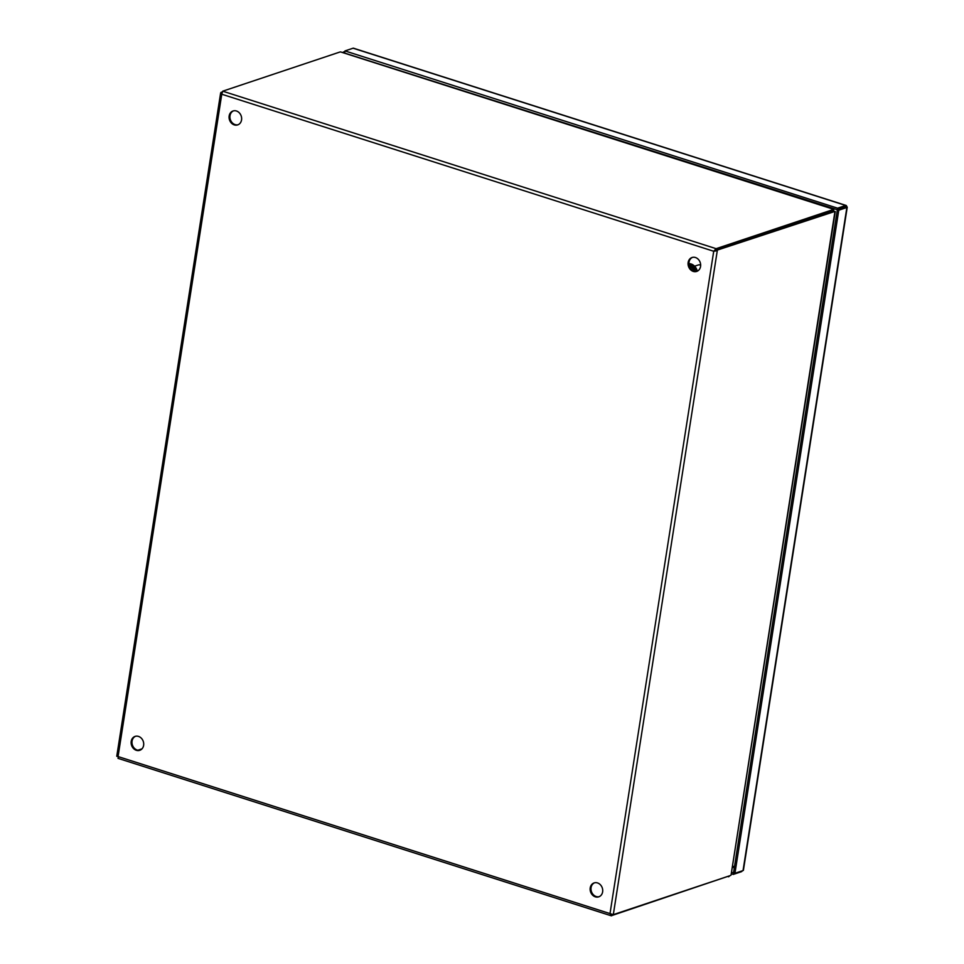 <?xml version="1.0" encoding="UTF-8"?>
<svg xmlns="http://www.w3.org/2000/svg" width="964" height="964" viewBox="0 0 964 964"><rect width="100%" height="100%" fill="white"/><g stroke="black" fill="none" stroke-linecap="round" stroke-linejoin="round"><path stroke-width="1.45" d="M700.659 265.184A4.579 3.856 -108.5 0 0 698.117 265.028L694.719 266.16M595.33 896.833A7.338 6.17 -108.5 0 0 598.752 896.833A7.338 6.17 -108.5 0 0 602.693 889.893A7.338 6.17 -108.5 0 0 597.511 882.928A7.338 6.17 -108.5 0 0 594.101 882.928A7.338 6.17 -108.5 0 0 590.161 889.868A7.338 6.17 -108.5 0 0 595.33 896.833M594.535 882.795A7.338 6.17 -108.5 0 0 591.04 889.844A7.338 6.17 -108.5 0 0 596.198 896.544A7.338 6.17 -108.5 0 0 599.174 896.677M693.273 271.414A7.338 6.17 -108.5 0 0 696.683 271.426A7.338 6.17 -108.5 0 0 700.623 264.485A7.338 6.17 -108.5 0 0 695.454 257.521A7.338 6.17 -108.5 0 0 692.044 257.509A7.338 6.17 -108.5 0 0 688.091 264.449A7.338 6.17 -108.5 0 0 693.273 271.414M692.477 257.388A7.338 6.17 -108.5 0 0 688.983 264.437A7.338 6.17 -108.5 0 0 694.128 271.125A7.338 6.17 -108.5 0 0 697.105 271.258M136.334 750.305A7.338 6.17 -108.5 0 0 139.744 750.317A7.338 6.17 -108.5 0 0 143.684 743.377A7.338 6.17 -108.5 0 0 138.503 736.412A7.338 6.17 -108.5 0 0 135.093 736.4A7.338 6.17 -108.5 0 0 131.152 743.352A7.338 6.17 -108.5 0 0 136.334 750.305M135.526 736.279A7.338 6.17 -108.5 0 0 132.032 743.328A7.338 6.17 -108.5 0 0 137.189 750.028A7.338 6.17 -108.5 0 0 140.166 750.149M234.264 124.898A7.338 6.17 -108.5 0 0 237.674 124.898A7.338 6.17 -108.5 0 0 241.615 117.957A7.338 6.17 -108.5 0 0 236.445 110.993A7.338 6.17 -108.5 0 0 233.035 110.993A7.338 6.17 -108.5 0 0 229.095 117.933A7.338 6.17 -108.5 0 0 234.264 124.898M233.469 110.872A7.338 6.17 -108.5 0 0 229.974 117.909A7.338 6.17 -108.5 0 0 235.12 124.609A7.338 6.17 -108.5 0 0 238.096 124.742M117.09 756.246L118.054 756.559L118.259 758.282M611.863 914.366L611.646 915.788L610.007 913.595L613.309 914.643L717.276 250.712L713.721 251.267L716.107 248.676L222.72 91.182L221.768 94.231L221.057 92.315L221.961 92.604M116.765 756.282L220.66 92.857L222.202 91.929M728.507 876.168L611.164 915.764L118.006 758.343M728.41 876.77A7.338 2.073 8.9 0 0 729.146 876.409L729.218 875.927M714.565 250.989L834.041 211.706A7.338 3.374 -72.3 0 1 834.932 211.61L833.523 211.164A7.338 3.374 107.7 0 0 832.631 211.261L713.721 251.267L610.007 913.595L118.054 756.559L221.768 94.231L713.721 251.267M834.932 211.61L833.944 211.465L834.932 211.61L731.037 875.119A7.338 3.374 -72.3 0 1 730.073 875.637L613.309 914.643M222.72 91.182L339.485 52.164A7.338 2.073 -171.1 0 1 340.605 51.923L833.607 209.296A7.338 2.073 -171.1 0 1 832.872 209.67L716.107 248.676L715.866 250.266L832.631 211.249A7.338 2.073 8.9 0 0 833.366 210.887L832.98 211.164M141.985 748.859L137.924 750.209L141.973 748.859M729.652 875.782L729.146 876.409M731.037 875.119L835.258 211.538M340.605 51.923L833.884 209.248L833.366 210.887M833.607 209.296L833.667 210.983A7.338 6.17 -108.5 0 1 833.499 211.152M742.328 870.805A2.518 1.157 -72.3 0 1 741.376 871.709L733.267 874.42L733.52 872.83L734.942 873.276L743.039 870.576A2.518 0.711 8.9 0 0 743.401 870.287L847.236 207.212A2.518 0.711 -171.1 0 0 846.995 206.838L837.355 209.754L733.52 872.83L731.797 872.275M344.642 53.068L837.355 209.754L846.127 206.826M733.267 874.42L731.543 873.866M343.232 52.622L344.726 52.502L344.979 50.923L837.608 208.176L837.355 209.754L838.776 210.212L734.942 873.276M847.236 207.212A2.518 0.711 -171.1 0 1 846.874 207.501L838.776 210.212M837.608 208.176L845.705 205.465A2.518 1.157 -72.3 0 1 846.103 205.453A2.518 1.157 -72.3 0 1 846.621 206.175M353.788 48.441A2.518 1.157 107.7 0 0 353.475 48.2A2.518 1.157 107.7 0 0 353.089 48.212L344.979 50.923M343.317 52.056L344.883 51.526M689.055 264.955L695.466 271.39M696.707 271.342A9.17 7.712 -108.5 0 0 688.935 263.859M697.309 271.173A9.17 7.712 -108.5 0 0 688.923 263.63M832.872 209.67L832.631 211.249L834.041 211.706M734.484 866.708L732.748 866.166M734.315 867.793L732.58 867.239M846.874 207.501L743.039 870.576M353.089 48.212L845.705 205.465M688.923 263.618L697.442 271.101M833.474 211.622L834.74 211.453L833.727 211.224M846.103 205.453L353.475 48.2"/></g></svg>
